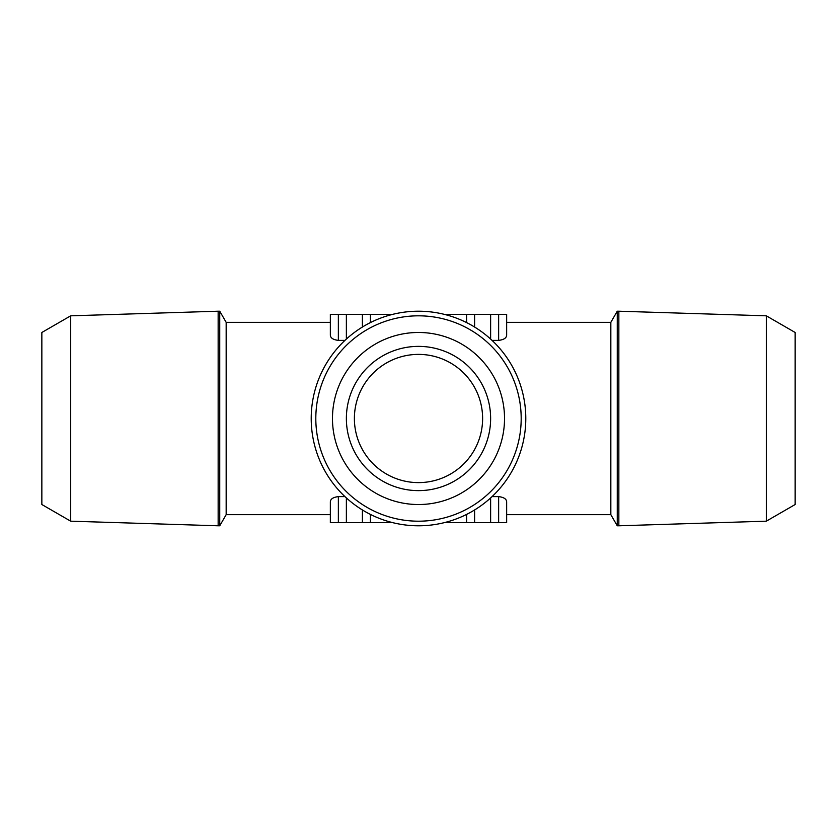 <?xml version="1.0" encoding="UTF-8"?>
<svg xmlns="http://www.w3.org/2000/svg" width="837" height="837" viewBox="0 0 837 837"><rect width="100%" height="100%" fill="white"/><g stroke="black" fill="none" stroke-linecap="round" stroke-linejoin="round"><path stroke-width="1.26" d="M482.614 418.5A64.114 64.114 0 0 0 386.443 362.976A64.114 64.114 0 0 0 386.443 474.024A64.114 64.114 0 0 0 482.614 418.5M490.628 418.5A72.128 72.128 0 0 0 418.5 346.372A72.128 72.128 0 0 0 346.372 418.5A72.128 72.128 0 0 0 418.5 490.628A72.128 72.128 0 0 0 490.628 418.5M418.5 332.477A86.023 86.023 0 0 1 493.003 461.511A86.023 86.023 0 0 1 343.997 461.511A86.023 86.023 0 0 1 418.5 332.477M418.5 315.821A102.679 102.679 0 0 0 329.569 469.839A102.679 102.679 0 0 0 507.431 469.839A102.679 102.679 0 0 0 418.5 315.821M418.5 311.207A107.293 107.293 0 0 0 311.207 418.5A107.293 107.293 0 0 0 418.5 525.793A107.293 107.293 0 0 0 525.793 418.5A107.293 107.293 0 0 0 418.5 311.207M392.846 522.675L330.343 522.675L330.343 514.661L226.168 514.661L226.168 322.339L330.343 322.339L330.343 314.325L392.846 314.325M444.154 314.325L506.657 314.325L506.657 335.218C506.448 338.033 503.769 339.759 498.643 340.387L492.051 340.387M362.4 314.325L362.4 327.047L362.4 314.325M330.343 314.325L330.343 335.218C330.552 338.033 333.231 339.759 338.357 340.387L344.949 340.387M344.949 496.613L338.357 496.613C333.231 497.241 330.552 498.967 330.343 501.781L330.343 522.675M219.744 418.5L219.744 311.207L218.154 311.207L218.154 525.793L219.744 525.793L219.744 418.5M70.695 315.821L41.85 332.477L41.85 504.523L70.695 521.179L70.695 315.821L218.154 311.207M492.051 496.613L498.643 496.613C503.769 497.241 506.448 498.967 506.657 501.781L506.657 522.675L506.657 514.661L610.832 514.661L610.832 322.339L506.657 322.339L506.657 314.325M610.832 514.661L617.256 525.793L617.256 311.207L610.832 322.339M766.305 315.821L766.305 521.179L795.15 504.523L795.15 332.477L766.305 315.821L618.846 311.207L618.846 525.793L617.256 525.793M766.305 521.179L618.846 525.793M474.6 314.325L474.6 327.047L474.6 314.325M506.657 522.675L444.154 522.675M474.6 509.953L474.6 522.675L474.6 509.953M362.4 509.953L362.4 522.675L362.4 509.953M370.414 314.325L370.414 322.59M466.586 314.325L466.586 322.59M346.372 314.325L346.372 339.069M498.643 314.325L498.643 340.387M490.628 314.325L490.628 339.069M490.628 497.931L490.628 522.675M498.643 496.613L498.643 522.675M466.586 514.41L466.586 522.675M370.414 514.41L370.414 522.675M346.372 497.931L346.372 522.675M338.357 496.613L338.357 522.675M338.357 314.325L338.357 340.387M226.168 322.339L219.744 311.207M226.168 514.661L219.744 525.793M70.695 521.179L218.154 525.793M618.846 311.207L617.256 311.207"/></g></svg>
